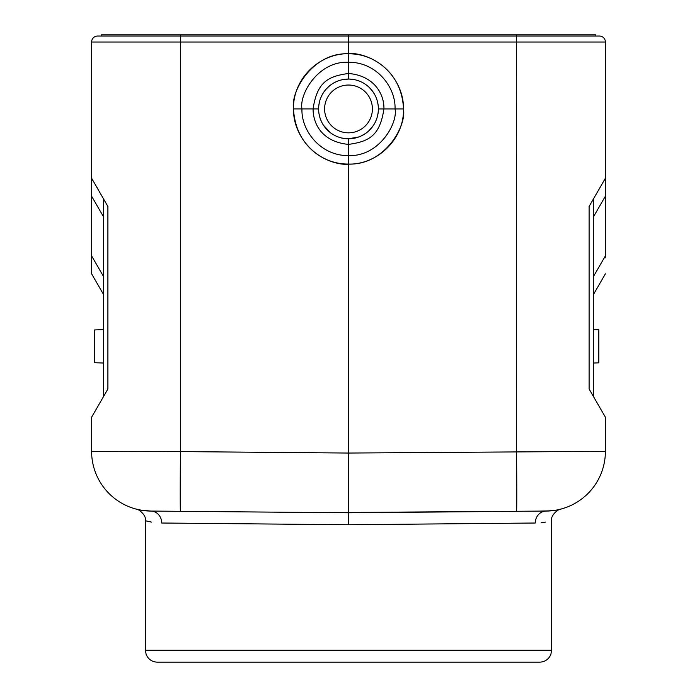 <?xml version="1.0" encoding="UTF-8"?>
<svg xmlns="http://www.w3.org/2000/svg" width="697" height="697" viewBox="0 0 697 697"><rect width="100%" height="100%" fill="white"/><g stroke="black" fill="none" stroke-linecap="round" stroke-linejoin="round"><path stroke-width="1.05" d="M522.175 511.276L516.564 511.328A59.742 0.523 89.5 0 0 516.564 451.586L516.512 36.044L599.42 36.044A5.977 5.977 0 0 1 605.397 42.02L348.5 42.02L348.5 53.8C312.831 52.179 290.24 91.49 293.576 108.924C292.618 134.033 314.826 164.309 348.5 164.065L348.5 453.05L605.397 451.325L605.397 417.207L589.104 388.987L589.104 206.451L605.397 178.232L605.397 42.02A5.977 5.977 0 0 0 599.42 36.044L595.839 36.044L595.839 34.85L180.523 34.85L180.523 36.044L348.5 36.044L97.58 36.044A5.977 5.977 0 0 0 91.603 42.02L91.603 178.232L107.896 206.451L107.896 388.987L91.603 417.207L107.896 388.987L103.557 396.506L103.557 198.933L107.896 206.451L107.896 388.987M101.161 36.044L101.161 34.85L180.523 34.85M516.477 34.85L516.477 36.044L348.5 36.044L348.5 34.85M516.512 36.044L348.5 36.044L348.5 42.02L180.436 42.02L180.436 451.586L91.603 451.325L91.603 417.207M103.557 216.872L91.603 196.171L91.603 178.232L103.557 198.933M103.557 199.115L103.557 199.647M103.557 206.242L103.557 200.475M103.557 279.88L103.557 277.179M103.557 246.738L103.557 276.578L91.603 255.877L91.603 273.816L91.603 195.36M91.603 191.954L91.603 185.881M91.603 185.55L91.603 184.627M149.506 511.04L146.143 510.84M151.432 522.088L145.377 520.746C146.675 515.057 138.111 508.784 136.464 509.185L138.947 509.768M368.556 512.617L348.5 512.792L348.5 524.745L161.713 523.02C139.984 520.406 139.984 520.406 161.713 523.02L189.462 523.273M546.152 511.067L328.426 512.617M516.747 504.497A59.742 0.523 -90.5 0 1 516.564 511.328L348.5 512.792L170.983 511.241M168.064 511.215L178.24 511.31M340.667 512.722L348.5 512.792L348.5 453.05L180.436 451.586A59.742 0.523 -89.5 0 0 180.436 511.328L150.831 511.067A59.742 59.742 0 0 1 91.603 451.325A59.742 59.742 0 0 0 150.831 511.067A11.945 10.986 -89.5 0 1 161.713 523.02M210.677 523.464L237.973 523.717M348.5 662.15L157.322 662.15C153.052 662.028 149.707 660.207 147.285 656.679L146.143 654.422L145.377 650.205L551.623 650.205L550.857 654.422L549.715 656.679C547.293 660.207 543.948 662.028 539.678 662.15L226.028 662.15M459.027 523.717L535.287 523.02C557.016 520.406 557.016 520.406 535.287 523.02L348.5 524.745M541.186 522.689L545.673 522.07M526.157 511.241L542.475 511.101M550.848 510.84L538.128 511.136M551.623 650.205L551.623 520.746C550.325 515.057 558.889 508.784 560.536 509.185C559.473 509.803 554.69 510.431 546.178 511.067A59.742 59.742 0 0 0 605.397 451.325A59.742 59.742 -90.5 0 1 546.169 511.067A59.742 59.742 -90.5 0 0 605.397 451.325A59.742 59.742 0 0 1 546.169 511.067L547.398 511.04M589.104 388.987L589.104 206.451L593.443 198.933L593.443 396.506L589.104 388.987L605.397 417.207M593.443 199.115L593.443 199.647L593.443 199.115M593.443 201.477L593.443 201.912M593.443 246.703L593.443 279.889L593.443 276.578L605.397 255.877L605.397 178.232M605.397 257.785L605.397 255.877M605.397 178.545L605.397 179.19M605.397 180.584L605.397 181.307M403.424 108.941C404.365 83.762 382.156 53.573 348.5 53.8L348.535 62.251C318.433 60.787 299.074 94.104 301.958 108.941C301.078 130.191 320.141 155.893 348.465 155.614C379.386 156.764 398.022 122.977 395.042 108.924C395.905 87.613 376.85 61.981 348.535 62.251L348.578 73.464C375.047 75.816 384.378 95.097 383.916 108.941C379.891 135.871 369.001 141.569 348.422 144.401L348.5 164.065C385.145 165.311 406.865 125.451 403.424 108.941L378.375 108.932A29.875 29.875 0 0 1 348.5 138.799A29.875 29.875 0 0 1 318.625 108.932L313.084 108.906C317.109 81.985 327.999 76.295 348.578 73.464L348.517 79.057L342.567 79.658M358.999 136.9L348.483 138.799L348.422 144.401C321.456 141.665 313.075 123.352 313.084 108.915L293.576 108.924M318.869 105.16L319.496 101.779M320.411 98.756L321.535 96.073M321.805 95.524L322.528 94.173M322.798 93.712L323.931 91.943M324.14 91.647L325.438 89.948M325.534 89.835L326.989 88.205M327.198 87.988L328.54 86.707M332.033 84.015L332.486 83.718M333.907 82.865L335.362 82.107M335.849 81.871L337.636 81.105M337.871 81.018L335.44 82.063M340.153 80.251L342.488 79.667M342.541 79.658L345.303 79.231M349.519 79.075L354.311 79.632M358.38 80.739L359.931 81.331M365.01 84.041L366.857 85.365M369.149 87.343L372.268 90.837M372.276 90.854L374.542 94.295M375.056 95.245L375.308 95.759M376.171 97.676L377.321 101.065M377.356 101.213L378.079 104.75M378.131 112.705L377.504 116.077M376.589 119.1L375.465 121.783M375.204 122.323L374.463 123.691M374.202 124.144L373.069 125.922M372.86 126.218L371.562 127.917M371.466 128.03L370.011 129.651M369.793 129.877L368.46 131.158M364.967 133.85L364.522 134.146M363.085 135L361.638 135.758M361.151 135.993L359.356 136.76M359.129 136.847L356.951 137.579M356.847 137.614L354.503 138.189M354.425 138.206L351.689 138.633M348.413 138.799L341.913 138.067M335.675 135.906L334.159 135.14M330.395 132.691L323.469 125.225M321.387 121.478L319.949 117.723M319.94 117.671L318.999 113.628M318.625 108.932A29.875 29.875 0 0 1 348.5 79.057A29.875 29.875 0 0 1 378.375 108.932A29.875 29.875 0 0 1 348.5 138.799A29.875 29.875 0 0 1 318.625 108.932A29.875 29.875 0 0 1 348.5 79.057A29.875 29.875 0 0 1 378.375 108.932A29.875 29.875 0 0 1 348.5 138.799A29.875 29.875 0 0 1 318.625 108.932A29.875 29.875 0 0 1 348.5 79.057A29.875 29.875 0 0 1 378.375 108.932M605.397 273.816L593.443 294.517L605.397 273.816M593.443 329.62L598.819 329.803L598.819 362.841L593.443 363.032M103.557 294.517L91.603 273.816L103.557 294.517M103.557 329.62L94.592 329.934L94.592 362.719L103.557 363.032M319.209 114.77L319.74 117M320.158 118.377L320.908 120.381M327.355 130.025L328.2 130.844M342.427 138.18L344.536 138.537M377.922 114.081L378.001 113.628M377.922 103.748L377.617 102.276M376.85 99.523L376.328 98.077M373.967 93.311L373.313 92.3M336.189 81.715L333.837 82.908M319.217 103.025L319.13 103.461M293.481 108.932C292.932 78.656 319.348 53.312 348.5 53.713C361.203 51.744 401.428 64.263 403.519 108.932C404.155 139.243 377.408 164.631 348.5 164.152C336.259 165.825 296.208 154.847 293.481 108.932M143.068 510.492L150.822 511.067A11.945 10.986 90.5 0 1 150.848 511.067M546.169 511.067A11.945 10.986 -90.5 0 0 535.287 523.02M372.398 108.932A23.898 23.898 0 0 1 348.5 132.831A23.898 23.898 0 0 1 324.602 108.932A23.898 23.898 0 0 1 348.5 85.034A23.898 23.898 0 0 1 372.398 108.932A23.898 23.898 0 0 1 348.5 132.831A23.898 23.898 0 0 1 324.602 108.932A23.898 23.898 0 0 1 348.5 85.034A23.898 23.898 0 0 1 372.398 108.932M180.488 36.044L180.436 42.02L91.603 42.02M605.397 196.171L593.443 216.872M136.464 509.185L142.022 510.335M180.436 511.328L150.831 511.067L140.567 510.091M155.013 511.101L160.406 511.154M166.043 511.197L178.78 511.31M196.815 511.467L253.508 511.964M145.377 520.746L145.377 650.205M516.564 511.328L522.236 511.276M531.018 511.197L536.585 511.154M560.527 509.185L558.114 509.751M556.398 510.099L555.012 510.335M553.993 510.483L550.909 510.84M549.532 510.945L547.877 511.032M333.053 83.361L331.72 84.224M329.611 85.792L326.449 88.78M322.641 93.973L322.04 95.062M361.273 135.932L365.681 133.362M369.149 130.522L373.514 125.26M374.036 124.432L374.977 122.768M319.095 114.203L319.2 114.744"/></g></svg>
